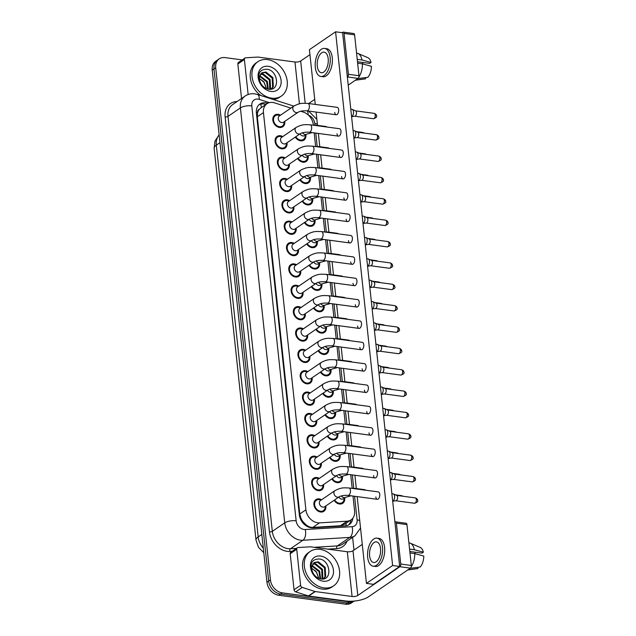 <?xml version="1.0" encoding="UTF-8"?>
<svg xmlns="http://www.w3.org/2000/svg" width="636" height="636" viewBox="0 0 636 636"><rect width="100%" height="100%" fill="white"/><g stroke="black" fill="none" stroke-linecap="round" stroke-linejoin="round"><path stroke-width="0.95" d="M344.688 497.924A7.076 5.47 -124.3 0 1 342.74 503.291A7.076 5.47 -124.3 0 1 339.449 504.006A7.076 5.47 -124.3 0 1 334.083 500.301M342.406 476.563A7.076 5.47 -124.3 0 1 340.451 481.929A7.076 5.47 -124.3 0 1 337.167 482.645A7.076 5.47 -124.3 0 1 331.793 478.94M340.125 455.201A7.076 5.47 -124.3 0 1 338.169 460.567A7.076 5.47 -124.3 0 1 334.878 461.283A7.076 5.47 -124.3 0 1 329.512 457.578M337.835 433.839A7.076 5.47 -124.3 0 1 335.887 439.198A7.076 5.47 -124.3 0 1 332.596 439.913A7.076 5.47 -124.3 0 1 327.23 436.209M335.554 412.47A7.076 5.47 -124.3 0 1 333.606 417.836A7.076 5.47 -124.3 0 1 330.315 418.552A7.076 5.47 -124.3 0 1 324.948 414.847M333.272 391.108A7.076 5.47 -124.3 0 1 331.324 396.474A7.076 5.47 -124.3 0 1 328.033 397.19A7.076 5.47 -124.3 0 1 322.667 393.485M330.99 369.747A7.076 5.47 -124.3 0 1 329.035 375.113A7.076 5.47 -124.3 0 1 325.751 375.828A7.076 5.47 -124.3 0 1 320.385 372.116M328.709 348.385A7.076 5.47 -124.3 0 1 326.753 353.743A7.076 5.47 -124.3 0 1 323.47 354.459A7.076 5.47 -124.3 0 1 318.095 350.754M326.427 327.015A7.076 5.47 -124.3 0 1 324.471 332.382A7.076 5.47 -124.3 0 1 321.18 333.097A7.076 5.47 -124.3 0 1 315.814 329.392M324.137 305.654A7.076 5.47 -124.3 0 1 322.19 311.02A7.076 5.47 -124.3 0 1 318.898 311.735A7.076 5.47 -124.3 0 1 313.532 308.031M321.856 284.292A7.076 5.47 -124.3 0 1 319.908 289.65A7.076 5.47 -124.3 0 1 316.617 290.366A7.076 5.47 -124.3 0 1 311.25 286.661M319.574 262.922A7.076 5.47 -124.3 0 1 317.626 268.289A7.076 5.47 -124.3 0 1 314.335 269.004A7.076 5.47 -124.3 0 1 308.969 265.299M317.292 241.561A7.076 5.47 -124.3 0 1 315.337 246.927A7.076 5.47 -124.3 0 1 312.053 247.643A7.076 5.47 -124.3 0 1 306.679 243.938M315.011 220.199A7.076 5.47 -124.3 0 1 313.055 225.565A7.076 5.47 -124.3 0 1 309.764 226.281A7.076 5.47 -124.3 0 1 304.398 222.576M312.721 198.837A7.076 5.47 -124.3 0 1 310.773 204.196A7.076 5.47 -124.3 0 1 307.482 204.911A7.076 5.47 -124.3 0 1 302.116 201.207M310.44 177.468A7.076 5.47 -124.3 0 1 308.492 182.834A7.076 5.47 -124.3 0 1 305.2 183.55A7.076 5.47 -124.3 0 1 299.834 179.845M308.158 156.106A7.076 5.47 -124.3 0 1 306.21 161.472A7.076 5.47 -124.3 0 1 302.919 162.188A7.076 5.47 -124.3 0 1 297.553 158.483M305.876 134.745A7.076 5.47 -124.3 0 1 303.921 140.111A7.076 5.47 -124.3 0 1 300.637 140.818A7.076 5.47 -124.3 0 1 295.263 137.114M325.839 505.93A7.076 5.47 -124.3 0 1 323.891 511.296A7.076 5.47 -124.3 0 1 320.6 512.012A7.076 5.47 -124.3 0 1 314.399 506.654A7.076 5.47 -124.3 0 1 315.909 499.618A7.076 5.47 -124.3 0 1 319.2 498.902A7.076 5.47 -124.3 0 1 321.617 499.745M323.557 484.568A7.076 5.47 -124.3 0 1 321.601 489.935A7.076 5.47 -124.3 0 1 318.318 490.65A7.076 5.47 -124.3 0 1 312.117 485.284A7.076 5.47 -124.3 0 1 313.627 478.248A7.076 5.47 -124.3 0 1 316.911 477.533A7.076 5.47 -124.3 0 1 319.328 478.383M321.275 463.207A7.076 5.47 -124.3 0 1 319.32 468.565A7.076 5.47 -124.3 0 1 316.028 469.281A7.076 5.47 -124.3 0 1 309.835 463.922A7.076 5.47 -124.3 0 1 311.338 456.887A7.076 5.47 -124.3 0 1 314.629 456.171A7.076 5.47 -124.3 0 1 317.046 457.022M318.986 441.837A7.076 5.47 -124.3 0 1 317.038 447.203A7.076 5.47 -124.3 0 1 313.747 447.919A7.076 5.47 -124.3 0 1 307.546 442.561A7.076 5.47 -124.3 0 1 309.056 435.525A7.076 5.47 -124.3 0 1 312.348 434.809A7.076 5.47 -124.3 0 1 314.764 435.66M316.704 420.476A7.076 5.47 -124.3 0 1 314.756 425.842A7.076 5.47 -124.3 0 1 311.465 426.557A7.076 5.47 -124.3 0 1 305.264 421.199A7.076 5.47 -124.3 0 1 306.775 414.163A7.076 5.47 -124.3 0 1 310.066 413.448A7.076 5.47 -124.3 0 1 312.483 414.29M314.423 399.114A7.076 5.47 -124.3 0 1 312.475 404.48A7.076 5.47 -124.3 0 1 309.183 405.196A7.076 5.47 -124.3 0 1 302.982 399.829A7.076 5.47 -124.3 0 1 304.493 392.794A7.076 5.47 -124.3 0 1 307.784 392.078A7.076 5.47 -124.3 0 1 310.201 392.929M312.141 377.752A7.076 5.47 -124.3 0 1 310.185 383.111A7.076 5.47 -124.3 0 1 306.902 383.826A7.076 5.47 -124.3 0 1 300.701 378.468A7.076 5.47 -124.3 0 1 302.211 371.432A7.076 5.47 -124.3 0 1 305.495 370.716A7.076 5.47 -124.3 0 1 307.919 371.567M309.859 356.383A7.076 5.47 -124.3 0 1 307.904 361.749A7.076 5.47 -124.3 0 1 304.62 362.464A7.076 5.47 -124.3 0 1 298.419 357.106A7.076 5.47 -124.3 0 1 299.93 350.07A7.076 5.47 -124.3 0 1 303.213 349.355A7.076 5.47 -124.3 0 1 305.63 350.197M307.578 335.021A7.076 5.47 -124.3 0 1 305.622 340.387A7.076 5.47 -124.3 0 1 302.331 341.103A7.076 5.47 -124.3 0 1 296.13 335.736A7.076 5.47 -124.3 0 1 297.64 328.701A7.076 5.47 -124.3 0 1 300.931 327.985A7.076 5.47 -124.3 0 1 303.348 328.836M305.288 313.659A7.076 5.47 -124.3 0 1 303.34 319.018A7.076 5.47 -124.3 0 1 300.049 319.733A7.076 5.47 -124.3 0 1 293.848 314.375A7.076 5.47 -124.3 0 1 295.358 307.339A7.076 5.47 -124.3 0 1 298.65 306.624A7.076 5.47 -124.3 0 1 301.067 307.474M303.006 292.29A7.076 5.47 -124.3 0 1 301.059 297.656A7.076 5.47 -124.3 0 1 297.767 298.371A7.076 5.47 -124.3 0 1 291.566 293.013A7.076 5.47 -124.3 0 1 293.077 285.977A7.076 5.47 -124.3 0 1 296.368 285.262A7.076 5.47 -124.3 0 1 298.785 286.113M300.725 270.928A7.076 5.47 -124.3 0 1 298.777 276.294A7.076 5.47 -124.3 0 1 295.486 277.01A7.076 5.47 -124.3 0 1 289.285 271.651A7.076 5.47 -124.3 0 1 290.795 264.616A7.076 5.47 -124.3 0 1 294.086 263.9A7.076 5.47 -124.3 0 1 296.503 264.743M298.443 249.566A7.076 5.47 -124.3 0 1 296.487 254.933A7.076 5.47 -124.3 0 1 293.204 255.648A7.076 5.47 -124.3 0 1 287.003 250.282A7.076 5.47 -124.3 0 1 288.513 243.246A7.076 5.47 -124.3 0 1 291.797 242.531A7.076 5.47 -124.3 0 1 294.214 243.381M296.161 228.205A7.076 5.47 -124.3 0 1 294.206 233.563A7.076 5.47 -124.3 0 1 290.914 234.279A7.076 5.47 -124.3 0 1 284.713 228.92A7.076 5.47 -124.3 0 1 286.224 221.885A7.076 5.47 -124.3 0 1 289.515 221.169A7.076 5.47 -124.3 0 1 291.932 222.02M293.872 206.835A7.076 5.47 -124.3 0 1 291.924 212.201A7.076 5.47 -124.3 0 1 288.633 212.917A7.076 5.47 -124.3 0 1 282.432 207.559A7.076 5.47 -124.3 0 1 283.942 200.523A7.076 5.47 -124.3 0 1 287.234 199.807A7.076 5.47 -124.3 0 1 289.65 200.65M291.59 185.474A7.076 5.47 -124.3 0 1 289.642 190.84A7.076 5.47 -124.3 0 1 286.351 191.555A7.076 5.47 -124.3 0 1 280.15 186.197A7.076 5.47 -124.3 0 1 281.661 179.161A7.076 5.47 -124.3 0 1 284.952 178.446A7.076 5.47 -124.3 0 1 287.369 179.288M289.308 164.112A7.076 5.47 -124.3 0 1 287.361 169.478A7.076 5.47 -124.3 0 1 284.069 170.194A7.076 5.47 -124.3 0 1 277.868 164.827A7.076 5.47 -124.3 0 1 279.379 157.792A7.076 5.47 -124.3 0 1 282.67 157.076A7.076 5.47 -124.3 0 1 285.087 157.927M287.027 142.75A7.076 5.47 -124.3 0 1 285.071 148.109A7.076 5.47 -124.3 0 1 281.788 148.824A7.076 5.47 -124.3 0 1 275.587 143.466A7.076 5.47 -124.3 0 1 277.097 136.43A7.076 5.47 -124.3 0 1 280.381 135.714A7.076 5.47 -124.3 0 1 282.797 136.565M284.745 121.381A7.076 5.47 -124.3 0 1 282.789 126.747A7.076 5.47 -124.3 0 1 279.498 127.462A7.076 5.47 -124.3 0 1 273.305 122.104A7.076 5.47 -124.3 0 1 274.808 115.068A7.076 5.47 -124.3 0 1 278.099 114.353A7.076 5.47 -124.3 0 1 280.516 115.196M290.898 108.104L274.625 102.889A12.482 9.643 55.7 0 0 272.772 102.468A12.482 9.643 55.7 0 0 266.969 103.732A12.482 9.643 55.7 0 0 263.447 112.62L305.9 509.81A12.482 9.643 55.7 0 0 319.503 522.864L347.081 521.194A12.482 9.643 55.7 0 0 351.072 519.858A12.482 9.643 55.7 0 0 354.586 510.97L352.996 496.064M303.491 522.267A12.482 9.643 -124.3 0 1 300.939 518.229L300.963 518.427A4.158 3.212 55.7 0 0 303.491 522.267L305.892 524.628C308.055 526.552 310.376 527.475 312.856 527.403L340.427 525.733L344.648 524.247L351.072 519.858M260.673 104.137A12.482 5.621 -72.2 0 1 261.324 107.587L259.353 109.265A4.158 3.212 55.7 0 0 257.58 112.532A12.482 4.524 173.9 0 0 256.332 112.397M257.58 112.532L257.604 112.731A12.482 9.643 -124.3 0 1 259.353 109.265M257.604 112.731L257.326 116.801L299.779 513.991L300.939 518.229M313.349 125.069L313.302 124.664A12.482 9.643 55.7 0 0 303.364 112.103L300.709 111.252M352.161 488.249L350.714 474.702M349.88 466.888L348.433 453.333M347.598 445.526L346.143 431.971M345.308 424.156L343.861 410.61M343.027 402.795L341.58 389.24M340.745 381.433L339.298 367.878M338.463 360.071L337.016 346.517M336.182 338.702L334.727 325.155M333.892 317.34L332.445 303.785M331.61 295.978L330.163 282.424M329.329 274.617L327.882 261.062M327.047 253.247L325.6 239.7M324.765 231.886L323.319 218.331M322.484 210.524L321.029 196.969M320.194 189.154L318.747 175.608M317.913 167.793L316.466 154.238M315.631 146.431L314.184 132.876M354.006 601.084A12.482 9.643 -124.3 0 1 349.1 601.815L282.233 592.855L280.484 594.048A12.482 9.643 -124.3 0 1 268.694 581.066L213.966 68.95A12.482 9.643 -124.3 0 1 217.48 60.062A12.482 9.643 -124.3 0 0 213.966 68.95L268.694 581.066A12.482 9.643 -124.3 0 0 280.484 594.048L347.359 603.008L280.484 594.048L278.743 595.24A12.482 9.643 -124.3 0 1 266.945 582.258L212.217 70.143A12.482 9.643 -124.3 0 1 215.739 61.247L219.221 58.87A12.482 9.643 -124.3 0 1 225.033 57.606L242.229 59.911M354.157 601.068L353.163 601.743A12.482 9.643 -124.3 0 1 347.359 603.008A12.482 9.643 -124.3 0 0 353.163 601.743L351.422 602.936A12.482 9.643 -124.3 0 1 345.61 604.2L278.743 595.24M267.724 103.278L267.549 103.223A12.482 9.643 55.7 0 0 265.697 102.801A12.482 9.643 55.7 0 0 259.893 104.058A12.482 9.643 55.7 0 0 256.38 112.954L299.317 514.778A12.482 9.643 55.7 0 0 312.928 527.824L345.332 525.869A12.482 9.643 55.7 0 0 349.323 524.533A12.482 9.643 55.7 0 0 352.853 518.157M259.067 104.717A12.482 9.643 -124.3 0 1 263.956 103.994A12.482 9.643 -124.3 0 1 265.808 104.415L265.92 104.447M282.233 592.855A12.482 9.643 -124.3 0 1 270.435 579.873L215.707 67.758A12.482 9.643 -124.3 0 1 219.221 58.87M352.622 537.333L353.982 550.068M351.04 519.882A12.482 9.643 -124.3 0 1 348.409 525.074M278.671 115.211A6.241 4.826 55.7 0 0 278.433 115.164A6.241 4.826 55.7 0 0 278.186 115.124A6.241 4.826 55.7 0 0 275.285 115.752A6.241 4.826 55.7 0 0 273.949 121.961A6.241 4.826 55.7 0 0 279.419 126.691A6.241 4.826 55.7 0 0 282.32 126.063A6.241 4.826 55.7 0 0 284.022 123.336L284.34 121.659M279.307 116.03A3.744 2.894 55.7 0 0 278.504 119.751A3.744 2.894 55.7 0 0 281.788 122.589A3.744 2.894 55.7 0 0 283.529 122.207L298.101 112.262A3.744 2.894 55.7 0 1 296.36 112.636A3.744 2.894 55.7 0 1 292.846 108.963A3.744 2.894 55.7 0 1 293.872 106.077L279.307 116.03M350.786 109.169L352.018 109.328A3.744 1.956 97.6 0 1 352.304 109.416A3.744 1.956 97.6 0 1 353.481 111.705A3.744 1.956 97.6 0 1 351.891 116.515A3.744 1.956 97.6 0 1 351.589 116.674M355.397 110.831A2.703 1.407 97.6 0 1 355.611 110.895A2.703 1.407 97.6 0 1 356.462 112.548A2.703 1.407 97.6 0 1 355.309 116.022A2.703 1.407 97.6 0 1 354.896 116.189L351.597 116.706M295.796 136.756A6.241 4.826 55.7 0 0 300.55 140.047A6.241 4.826 55.7 0 0 303.452 139.419A6.241 4.826 55.7 0 0 305.153 136.7L305.471 135.015M300.009 133.878A3.744 2.894 55.7 0 0 302.919 135.953A3.744 2.894 55.7 0 0 304.66 135.571L306.846 134.085A3.744 2.894 55.7 0 1 305.105 134.458A3.744 2.894 55.7 0 1 302.442 132.765M280.953 136.573A6.241 4.826 55.7 0 0 280.715 136.525A6.241 4.826 55.7 0 0 280.468 136.486A6.241 4.826 55.7 0 0 277.566 137.114A6.241 4.826 55.7 0 0 276.231 143.323A6.241 4.826 55.7 0 0 281.7 148.053A6.241 4.826 55.7 0 0 284.602 147.425A6.241 4.826 55.7 0 0 286.303 144.706L286.621 143.02M281.589 137.392A3.744 2.894 55.7 0 0 280.786 141.113A3.744 2.894 55.7 0 0 284.069 143.951A3.744 2.894 55.7 0 0 285.81 143.577L300.383 133.624A3.744 2.894 55.7 0 1 298.642 134.005A3.744 2.894 55.7 0 1 295.128 130.324A3.744 2.894 55.7 0 1 296.153 127.439L281.589 137.392M353.067 130.531L354.3 130.698A3.744 1.956 97.6 0 1 354.594 130.778A3.744 1.956 97.6 0 1 355.77 133.067A3.744 1.956 97.6 0 1 354.173 137.877A3.744 1.956 97.6 0 1 353.87 138.044M357.686 132.201A2.703 1.407 97.6 0 1 357.893 132.256A2.703 1.407 97.6 0 1 358.744 133.91A2.703 1.407 97.6 0 1 357.591 137.384A2.703 1.407 97.6 0 1 357.186 137.559L353.878 138.076M283.243 157.943A6.241 4.826 55.7 0 0 282.996 157.887A6.241 4.826 55.7 0 0 282.75 157.847A6.241 4.826 55.7 0 0 279.848 158.483A6.241 4.826 55.7 0 0 278.512 164.692A6.241 4.826 55.7 0 0 283.982 169.422A6.241 4.826 55.7 0 0 286.892 168.786A6.241 4.826 55.7 0 0 288.585 166.068L288.911 164.382M283.871 158.754A3.744 2.894 55.7 0 0 283.076 162.482A3.744 2.894 55.7 0 0 286.359 165.32A3.744 2.894 55.7 0 0 288.1 164.939L302.664 154.985A3.744 2.894 55.7 0 1 300.923 155.367A3.744 2.894 55.7 0 1 297.417 151.686A3.744 2.894 55.7 0 1 298.443 148.8L283.871 158.754M355.357 151.893L356.581 152.06A3.744 1.956 97.6 0 1 356.875 152.139A3.744 1.956 97.6 0 1 358.052 154.429A3.744 1.956 97.6 0 1 356.462 159.239A3.744 1.956 97.6 0 1 356.16 159.405M359.968 153.562A2.703 1.407 97.6 0 1 360.175 153.626A2.703 1.407 97.6 0 1 361.025 155.271A2.703 1.407 97.6 0 1 359.873 158.746A2.703 1.407 97.6 0 1 359.467 158.921L356.16 159.437M285.524 179.304A6.241 4.826 55.7 0 0 285.278 179.257A6.241 4.826 55.7 0 0 285.031 179.217A6.241 4.826 55.7 0 0 282.13 179.845A6.241 4.826 55.7 0 0 280.794 186.054A6.241 4.826 55.7 0 0 286.272 190.784A6.241 4.826 55.7 0 0 289.173 190.148A6.241 4.826 55.7 0 0 290.867 187.429L291.193 185.752M286.152 180.115A3.744 2.894 55.7 0 0 285.357 183.844A3.744 2.894 55.7 0 0 288.641 186.682A3.744 2.894 55.7 0 0 290.382 186.3L304.946 176.347A3.744 2.894 55.7 0 1 303.205 176.729A3.744 2.894 55.7 0 1 299.699 173.056A3.744 2.894 55.7 0 1 300.725 170.17L286.152 180.115M358.744 180.608A3.744 1.956 97.6 0 1 358.442 180.767L361.749 180.282A2.703 1.407 97.6 0 0 362.154 180.115A2.703 1.407 97.6 0 0 363.307 176.641A2.703 1.407 97.6 0 0 362.456 174.987L359.157 173.509A3.744 1.956 97.6 0 1 360.334 175.79A3.744 1.956 97.6 0 1 358.744 180.608M357.639 173.262L358.871 173.421A3.744 1.956 97.6 0 1 359.157 173.509M287.806 200.666A6.241 4.826 55.7 0 0 287.567 200.618A6.241 4.826 55.7 0 0 287.313 200.579A6.241 4.826 55.7 0 0 284.411 201.207A6.241 4.826 55.7 0 0 283.084 207.415A6.241 4.826 55.7 0 0 288.553 212.146A6.241 4.826 55.7 0 0 291.455 211.518A6.241 4.826 55.7 0 0 293.148 208.791L293.474 207.113M288.442 201.485A3.744 2.894 55.7 0 0 287.639 205.205A3.744 2.894 55.7 0 0 290.922 208.044A3.744 2.894 55.7 0 0 292.663 207.67L307.228 197.716A3.744 2.894 55.7 0 1 305.487 198.09A3.744 2.894 55.7 0 1 301.981 194.417A3.744 2.894 55.7 0 1 303.006 191.531L288.442 201.485M359.92 194.624L361.153 194.791A3.744 1.956 97.6 0 1 361.439 194.87A3.744 1.956 97.6 0 1 362.615 197.16A3.744 1.956 97.6 0 1 361.025 201.97A3.744 1.956 97.6 0 1 360.723 202.129M364.531 196.293A2.703 1.407 97.6 0 1 364.738 196.349A2.703 1.407 97.6 0 1 365.589 198.003A2.703 1.407 97.6 0 1 364.444 201.477A2.703 1.407 97.6 0 1 364.031 201.652L360.723 202.161M298.085 158.118A6.241 4.826 55.7 0 0 302.831 161.417A6.241 4.826 55.7 0 0 305.741 160.781A6.241 4.826 55.7 0 0 307.434 158.062L307.76 156.384M302.291 155.24A3.744 2.894 55.7 0 0 305.208 157.315A3.744 2.894 55.7 0 0 306.95 156.933L309.128 155.446A3.744 2.894 55.7 0 1 307.387 155.82A3.744 2.894 55.7 0 1 304.724 154.127M300.367 179.479A6.241 4.826 55.7 0 0 305.121 182.778A6.241 4.826 55.7 0 0 308.023 182.15A6.241 4.826 55.7 0 0 309.716 179.424L310.042 177.746M304.58 176.601A3.744 2.894 55.7 0 0 307.49 178.676A3.744 2.894 55.7 0 0 309.231 178.295L311.409 176.808A3.744 2.894 55.7 0 1 309.668 177.19A3.744 2.894 55.7 0 1 307.005 175.488M302.649 200.849A6.241 4.826 55.7 0 0 307.403 204.14A6.241 4.826 55.7 0 0 310.304 203.512A6.241 4.826 55.7 0 0 311.998 200.793L312.324 199.108M306.862 197.971A3.744 2.894 55.7 0 0 309.772 200.038A3.744 2.894 55.7 0 0 311.513 199.664L313.691 198.17A3.744 2.894 55.7 0 1 311.95 198.551A3.744 2.894 55.7 0 1 309.295 196.85M271.683 98.159A20.805 16.075 -124.3 0 1 253.446 82.394A20.805 16.075 -124.3 0 1 257.882 61.7A20.805 16.075 -124.3 0 1 267.557 59.593A20.805 16.075 -124.3 0 1 285.795 75.358A20.805 16.075 -124.3 0 1 281.358 96.06A20.805 16.075 -124.3 0 1 271.683 98.159M260.744 95.503A20.805 16.075 -124.3 0 1 256.141 62.892L257.882 61.7M258.391 77.846L263.773 81.686L266.333 88.285L264.242 82.537L259.432 78.411M271.111 89.175L272.637 87.124L272.168 78.093L265.268 72.496L261.523 73.045M271.262 89.143L273.329 86.655L272.86 77.616L265.959 72.019L261.857 72.79L259.599 76.574C258.621 80.939 260.529 85.033 265.323 88.849C262.62 87.045 260.657 84.588 259.424 81.472C257.429 73.172 260.052 69.101 267.295 69.268C278.218 70.588 280.436 91.425 268.479 89.183L265.649 88.221A9.405 7.266 -124.3 0 1 259.599 76.574M269.72 89.294L269.394 79.985L262.501 74.388L260.386 74.364M270.141 89.286L270.554 88.547L270.085 79.508L263.193 73.911L260.641 73.983M267.74 89.032L266.627 81.877L259.655 76.264M268.281 89.151L267.319 81.4L259.798 75.724M268.273 66.303A13.571 10.486 -124.3 0 1 281.096 80.414A13.571 10.486 -124.3 0 1 270.96 91.449A13.571 10.486 -124.3 0 1 258.144 77.338A13.571 10.486 -124.3 0 1 268.273 66.303M281.358 96.06L279.609 97.244A20.805 16.075 -124.3 0 1 273.083 99.462M324.018 587.91A20.805 16.075 -124.3 0 1 305.781 572.146A20.805 16.075 -124.3 0 1 310.225 551.444A20.805 16.075 -124.3 0 1 319.9 549.345A20.805 16.075 -124.3 0 1 338.137 565.11A20.805 16.075 -124.3 0 1 333.693 585.804A20.805 16.075 -124.3 0 1 324.018 587.91M333.693 585.804L331.952 586.996A20.805 16.075 -124.3 0 1 322.277 589.103A20.805 16.075 -124.3 0 1 304.04 573.33A20.805 16.075 -124.3 0 1 308.476 552.636L310.225 551.444M310.734 567.598L316.116 571.438L318.668 578.029L316.585 572.289L311.767 568.163M323.446 578.919L324.972 576.876L324.503 567.845L317.61 562.24L313.858 562.788M323.597 578.895L325.664 576.399L325.195 567.368L318.302 561.771L314.2 562.534L311.942 566.326C310.964 570.691 312.872 574.777 317.666 578.601C314.963 576.796 312.999 574.332 311.759 571.223C309.772 562.924 312.395 558.853 319.638 559.02C330.553 560.34 332.771 581.169 320.822 578.935L317.992 577.973A9.405 7.266 -124.3 0 1 311.942 566.326M322.062 579.038L321.737 569.729L314.836 564.132L312.729 564.108M322.476 579.03L322.897 578.291L322.428 569.26L315.536 563.663L312.976 563.735M320.075 578.784L318.962 571.621L311.998 566.016M320.624 578.903L319.654 571.152L312.133 565.476M320.616 556.055A13.571 10.486 -124.3 0 1 333.431 570.166A13.571 10.486 -124.3 0 1 323.303 581.201A13.571 10.486 -124.3 0 1 310.479 567.089A13.571 10.486 -124.3 0 1 320.616 556.055M248.135 94.51L244.399 59.506L237.856 63.982A2.083 1.606 -124.3 0 1 238.436 62.495L244.979 58.027A2.083 1.606 55.7 0 0 244.399 59.506M241.537 98.485L237.856 63.982M343.233 32.102L353.791 33.517A2.083 1.081 97.6 0 1 354.61 34.837L344.052 33.422A2.083 1.081 -82.4 0 0 343.233 32.102A2.083 1.081 -82.4 0 0 342.756 32.237L342.112 32.675M358.974 75.716A2.083 1.081 97.6 0 1 358.092 78.387L347.534 76.972A2.083 1.081 -82.4 0 0 348.417 74.301L358.974 75.716L354.61 34.837M348.218 85.129L358.092 78.387M348.417 74.301L344.052 33.422M309.947 54.648L300.669 60.992A4.158 1.51 -6.1 0 1 294.969 62.01L258.16 57.081A2.083 1.606 55.7 0 0 257.858 57.065L245.647 57.804A2.083 1.606 55.7 0 0 244.979 58.027M314.725 99.383L308.667 103.525M294.023 105.974L292.965 105.83M300.59 585.319A2.083 1.606 55.7 0 0 302.243 587.41L314.971 591.488A2.083 1.606 55.7 0 0 315.281 591.56L308.738 596.027A2.083 1.606 -124.3 0 1 308.436 595.956L295.7 591.878A2.083 1.606 -124.3 0 1 294.047 589.787L300.59 585.319L296.734 549.258L290.191 553.725A2.083 1.606 -124.3 0 1 290.779 552.247L297.322 547.779A2.083 1.606 55.7 0 0 296.734 549.258M294.047 589.787L290.191 553.725M308.738 596.027L345.539 600.956A16.647 6.026 173.9 0 0 368.347 596.886L410.435 568.131L399.869 566.716L357.782 595.471A4.158 1.51 -6.1 0 1 352.082 596.489L315.281 591.56M395.576 521.854L406.134 523.269A2.083 1.081 97.6 0 1 406.945 524.581L396.387 523.174A2.083 1.081 -82.4 0 0 395.576 521.854A2.083 1.081 -82.4 0 0 395.091 521.989L394.916 522.108M399.869 566.716A2.083 1.081 -82.4 0 0 400.76 564.045L411.317 565.46L406.945 524.581M411.317 565.46A2.083 1.081 97.6 0 1 410.435 568.131M400.76 564.045L396.387 523.174M362.281 544.4L353.004 550.736A4.158 1.51 -6.1 0 1 347.304 551.754L310.503 546.825A2.083 1.606 55.7 0 0 310.201 546.817L297.982 547.556A2.083 1.606 55.7 0 0 297.322 547.779M365.589 490.197A3.744 1.956 -82.4 0 0 364.77 489.672L355.445 488.424A3.744 1.956 97.6 0 1 356.263 488.941M363.307 468.827A3.744 1.956 -82.4 0 0 362.488 468.311L353.163 467.062A3.744 1.956 97.6 0 1 353.982 467.579M361.025 447.466A3.744 1.956 -82.4 0 0 360.207 446.949L350.873 445.701A3.744 1.956 97.6 0 1 351.7 446.218M358.744 426.104A3.744 1.956 -82.4 0 0 357.917 425.587L348.592 424.331A3.744 1.956 97.6 0 1 349.41 424.856M356.454 404.735A3.744 1.956 -82.4 0 0 355.635 404.218L346.31 402.97A3.744 1.956 97.6 0 1 347.129 403.486M354.173 383.373A3.744 1.956 -82.4 0 0 353.354 382.856L344.028 381.608A3.744 1.956 97.6 0 1 344.847 382.125M375.836 496.947A3.744 1.956 -82.4 0 0 377.307 499.316A3.744 1.956 -82.4 0 0 379.764 494.267A3.744 1.956 -82.4 0 0 378.301 491.898L348.981 487.971A3.744 1.956 97.6 0 1 350.444 490.34A3.744 1.956 97.6 0 1 350.468 490.563A3.744 1.956 97.6 0 1 347.987 495.388C344.14 495.19 341.214 495.659 339.195 496.811A3.744 2.894 55.7 0 1 337.454 497.185A3.744 2.894 55.7 0 1 333.948 493.512A3.744 2.894 55.7 0 1 334.973 490.626L320.401 500.572A3.744 2.894 55.7 0 0 319.606 504.3A3.744 2.894 55.7 0 0 322.889 507.138A3.744 2.894 55.7 0 0 324.63 506.757L339.195 496.811M373.555 475.585A3.744 1.956 -82.4 0 0 375.017 477.954A3.744 1.956 -82.4 0 0 377.482 472.906A3.744 1.956 -82.4 0 0 376.011 470.529L346.7 466.601A3.744 1.956 97.6 0 1 348.162 468.978A3.744 1.956 97.6 0 1 348.178 469.193A3.744 1.956 97.6 0 1 345.706 474.027C341.858 473.828 338.924 474.297 336.913 475.442A3.744 2.894 55.7 0 1 335.172 475.823A3.744 2.894 55.7 0 1 331.658 472.151A3.744 2.894 55.7 0 1 332.684 469.257L318.119 479.21A3.744 2.894 55.7 0 0 317.316 482.939A3.744 2.894 55.7 0 0 320.6 485.777A3.744 2.894 55.7 0 0 322.341 485.395L336.913 475.442M371.273 454.223A3.744 1.956 -82.4 0 0 372.736 456.592A3.744 1.956 -82.4 0 0 375.2 451.536A3.744 1.956 -82.4 0 0 373.73 449.167L344.41 445.24A3.744 1.956 97.6 0 1 345.881 447.609A3.744 1.956 97.6 0 1 345.897 447.831A3.744 1.956 97.6 0 1 343.416 452.665C339.576 452.458 336.643 452.935 334.631 454.08A3.744 2.894 55.7 0 1 332.89 454.462A3.744 2.894 55.7 0 1 329.376 450.781A3.744 2.894 55.7 0 1 330.402 447.895L315.838 457.848A3.744 2.894 55.7 0 0 315.035 461.569A3.744 2.894 55.7 0 0 318.318 464.407A3.744 2.894 55.7 0 0 320.059 464.034L334.631 454.08M368.991 432.854A3.744 1.956 -82.4 0 0 370.454 435.231A3.744 1.956 -82.4 0 0 372.911 430.175A3.744 1.956 -82.4 0 0 371.448 427.805L342.128 423.878A3.744 1.956 97.6 0 1 343.599 426.247A3.744 1.956 97.6 0 1 343.615 426.47A3.744 1.956 97.6 0 1 341.135 431.303C337.295 431.097 334.361 431.566 332.342 432.719A3.744 2.894 55.7 0 1 330.601 433.092A3.744 2.894 55.7 0 1 327.095 429.419A3.744 2.894 55.7 0 1 328.12 426.533L313.556 436.487A3.744 2.894 55.7 0 0 312.753 440.207A3.744 2.894 55.7 0 0 316.036 443.046A3.744 2.894 55.7 0 0 317.777 442.672L332.342 432.719M366.702 411.492A3.744 1.956 -82.4 0 0 368.172 413.861A3.744 1.956 -82.4 0 0 370.629 408.813A3.744 1.956 -82.4 0 0 369.166 406.444L339.847 402.516A3.744 1.956 97.6 0 1 341.309 404.886A3.744 1.956 97.6 0 1 341.333 405.1A3.744 1.956 97.6 0 1 338.853 409.934C335.005 409.735 332.079 410.204 330.06 411.357A3.744 2.894 55.7 0 1 328.319 411.731A3.744 2.894 55.7 0 1 324.813 408.058A3.744 2.894 55.7 0 1 325.839 405.172L311.266 415.117A3.744 2.894 55.7 0 0 310.471 418.846A3.744 2.894 55.7 0 0 313.755 421.684A3.744 2.894 55.7 0 0 315.496 421.302L330.06 411.357M364.42 390.13A3.744 1.956 -82.4 0 0 365.891 392.499A3.744 1.956 -82.4 0 0 368.347 387.451A3.744 1.956 -82.4 0 0 366.885 385.074L337.565 381.147A3.744 1.956 97.6 0 1 339.028 383.516A3.744 1.956 97.6 0 1 339.052 383.739A3.744 1.956 97.6 0 1 336.571 388.572C332.723 388.373 329.798 388.842 327.779 389.987A3.744 2.894 55.7 0 1 326.037 390.369A3.744 2.894 55.7 0 1 322.531 386.688A3.744 2.894 55.7 0 1 323.557 383.802L308.985 393.756A3.744 2.894 55.7 0 0 308.19 397.484A3.744 2.894 55.7 0 0 311.473 400.322A3.744 2.894 55.7 0 0 313.214 399.941L327.779 389.987M351.891 362.011A3.744 1.956 -82.4 0 0 351.072 361.494L341.747 360.246A3.744 1.956 97.6 0 1 342.565 360.763M349.609 340.65A3.744 1.956 -82.4 0 0 348.79 340.125L339.457 338.877A3.744 1.956 97.6 0 1 340.284 339.393M347.328 319.28A3.744 1.956 -82.4 0 0 346.501 318.763L337.175 317.515A3.744 1.956 97.6 0 1 337.994 318.032M345.038 297.918A3.744 1.956 -82.4 0 0 344.219 297.402L334.894 296.153A3.744 1.956 97.6 0 1 335.713 296.67M342.756 276.557A3.744 1.956 -82.4 0 0 341.937 276.04L332.612 274.792A3.744 1.956 97.6 0 1 333.431 275.309M362.138 368.769A3.744 1.956 -82.4 0 0 363.601 371.138A3.744 1.956 -82.4 0 0 366.066 366.082A3.744 1.956 -82.4 0 0 364.595 363.713L335.283 359.785A3.744 1.956 97.6 0 1 336.746 362.154A3.744 1.956 97.6 0 1 336.762 362.377A3.744 1.956 97.6 0 1 334.29 367.211C330.442 367.004 327.508 367.481 325.497 368.626A3.744 2.894 55.7 0 1 323.756 369.007A3.744 2.894 55.7 0 1 320.242 365.326A3.744 2.894 55.7 0 1 321.267 362.44L306.703 372.394A3.744 2.894 55.7 0 0 305.908 376.115A3.744 2.894 55.7 0 0 309.183 378.953A3.744 2.894 55.7 0 0 310.925 378.579L325.497 368.626M359.857 347.399A3.744 1.956 -82.4 0 0 361.32 349.768A3.744 1.956 -82.4 0 0 363.784 344.72A3.744 1.956 -82.4 0 0 362.313 342.351L333.002 338.424A3.744 1.956 97.6 0 1 334.464 340.793A3.744 1.956 97.6 0 1 334.48 341.015A3.744 1.956 97.6 0 1 332 345.841C328.16 345.642 325.227 346.111 323.215 347.264A3.744 2.894 55.7 0 1 321.474 347.638A3.744 2.894 55.7 0 1 317.96 343.965A3.744 2.894 55.7 0 1 318.986 341.079L304.421 351.032A3.744 2.894 55.7 0 0 303.618 354.753A3.744 2.894 55.7 0 0 306.902 357.591A3.744 2.894 55.7 0 0 308.643 357.209L323.215 347.264M357.575 326.037A3.744 1.956 -82.4 0 0 359.038 328.407A3.744 1.956 -82.4 0 0 361.494 323.358A3.744 1.956 -82.4 0 0 360.032 320.981L330.712 317.054A3.744 1.956 97.6 0 1 332.183 319.431A3.744 1.956 97.6 0 1 332.199 319.646A3.744 1.956 97.6 0 1 329.718 324.479C325.878 324.281 322.945 324.75 320.926 325.894A3.744 2.894 55.7 0 1 319.185 326.276A3.744 2.894 55.7 0 1 315.679 322.603A3.744 2.894 55.7 0 1 316.704 319.717L302.14 329.663A3.744 2.894 55.7 0 0 301.337 333.391A3.744 2.894 55.7 0 0 304.62 336.229A3.744 2.894 55.7 0 0 306.361 335.848L320.926 325.894M355.293 304.676A3.744 1.956 -82.4 0 0 356.756 307.045A3.744 1.956 -82.4 0 0 359.213 301.989A3.744 1.956 -82.4 0 0 357.75 299.62L328.43 295.692A3.744 1.956 97.6 0 1 329.893 298.061A3.744 1.956 97.6 0 1 329.917 298.284A3.744 1.956 97.6 0 1 327.437 303.118C323.589 302.911 320.663 303.388 318.644 304.533A3.744 2.894 55.7 0 1 316.903 304.914A3.744 2.894 55.7 0 1 313.397 301.233A3.744 2.894 55.7 0 1 314.423 298.348L299.858 308.301A3.744 2.894 55.7 0 0 299.055 312.03A3.744 2.894 55.7 0 0 302.339 314.868A3.744 2.894 55.7 0 0 304.08 314.486L318.644 304.533M353.004 283.306A3.744 1.956 -82.4 0 0 354.475 285.683A3.744 1.956 -82.4 0 0 356.931 280.627A3.744 1.956 -82.4 0 0 355.468 278.258L326.149 274.331A3.744 1.956 97.6 0 1 327.612 276.7A3.744 1.956 97.6 0 1 327.635 276.922A3.744 1.956 97.6 0 1 325.155 281.756C321.307 281.549 318.382 282.026 316.362 283.171A3.744 2.894 55.7 0 1 314.621 283.545A3.744 2.894 55.7 0 1 311.115 279.872A3.744 2.894 55.7 0 1 312.141 276.986L297.569 286.939A3.744 2.894 55.7 0 0 296.774 290.66A3.744 2.894 55.7 0 0 300.057 293.498A3.744 2.894 55.7 0 0 301.798 293.124L316.362 283.171M340.475 255.195A3.744 1.956 -82.4 0 0 339.656 254.67L330.33 253.422A3.744 1.956 97.6 0 1 331.149 253.939M338.193 233.825A3.744 1.956 -82.4 0 0 337.374 233.309L328.049 232.06A3.744 1.956 97.6 0 1 328.868 232.577M335.911 212.464A3.744 1.956 -82.4 0 0 335.093 211.947L325.759 210.699A3.744 1.956 97.6 0 1 326.586 211.216M350.722 261.945A3.744 1.956 -82.4 0 0 352.185 264.314A3.744 1.956 -82.4 0 0 354.65 259.265A3.744 1.956 -82.4 0 0 353.187 256.896L323.867 252.969A3.744 1.956 97.6 0 1 325.33 255.338A3.744 1.956 97.6 0 1 325.354 255.561A3.744 1.956 97.6 0 1 322.873 260.386C319.026 260.188 316.1 260.657 314.081 261.809A3.744 2.894 55.7 0 1 312.34 262.183A3.744 2.894 55.7 0 1 308.826 258.51A3.744 2.894 55.7 0 1 309.851 255.624L295.287 265.57A3.744 2.894 55.7 0 0 294.492 269.298A3.744 2.894 55.7 0 0 297.767 272.136A3.744 2.894 55.7 0 0 299.516 271.755L314.081 261.809M348.441 240.583A3.744 1.956 -82.4 0 0 349.903 242.952A3.744 1.956 -82.4 0 0 352.368 237.904A3.744 1.956 -82.4 0 0 350.897 235.527L321.585 231.599A3.744 1.956 97.6 0 1 323.048 233.976A3.744 1.956 97.6 0 1 323.064 234.191A3.744 1.956 97.6 0 1 320.592 239.025C316.744 238.826 313.81 239.295 311.799 240.44A3.744 2.894 55.7 0 1 310.058 240.821A3.744 2.894 55.7 0 1 306.544 237.149A3.744 2.894 55.7 0 1 307.57 234.255L293.005 244.208A3.744 2.894 55.7 0 0 292.202 247.937A3.744 2.894 55.7 0 0 295.486 250.775A3.744 2.894 55.7 0 0 297.227 250.393L311.799 240.44M333.63 191.102A3.744 1.956 -82.4 0 0 332.803 190.585L323.478 189.329A3.744 1.956 97.6 0 1 324.296 189.854M331.34 169.733A3.744 1.956 -82.4 0 0 330.521 169.216L321.196 167.968A3.744 1.956 97.6 0 1 322.015 168.484M329.058 148.371A3.744 1.956 -82.4 0 0 328.24 147.854L318.914 146.606A3.744 1.956 97.6 0 1 319.733 147.123M343.877 197.852A3.744 1.956 -82.4 0 0 345.34 200.229A3.744 1.956 -82.4 0 0 347.797 195.173A3.744 1.956 -82.4 0 0 346.334 192.803L317.014 188.876A3.744 1.956 97.6 0 1 318.485 191.245A3.744 1.956 97.6 0 1 318.501 191.468A3.744 1.956 97.6 0 1 316.02 196.301C312.181 196.095 309.247 196.564 307.228 197.716M341.588 176.49A3.744 1.956 -82.4 0 0 343.058 178.859A3.744 1.956 -82.4 0 0 345.515 173.811A3.744 1.956 -82.4 0 0 344.052 171.442L314.733 167.514A3.744 1.956 97.6 0 1 316.195 169.884A3.744 1.956 97.6 0 1 316.219 170.098A3.744 1.956 97.6 0 1 313.739 174.932C309.891 174.733 306.965 175.202 304.946 176.347M339.306 155.128A3.744 1.956 -82.4 0 0 340.777 157.497A3.744 1.956 -82.4 0 0 343.233 152.449A3.744 1.956 -82.4 0 0 341.771 150.072L312.451 146.145A3.744 1.956 97.6 0 1 313.914 148.514A3.744 1.956 97.6 0 1 313.938 148.737A3.744 1.956 97.6 0 1 311.457 153.57C307.609 153.363 304.684 153.84 302.664 154.985M337.024 133.767A3.744 1.956 -82.4 0 0 338.487 136.136A3.744 1.956 -82.4 0 0 340.952 131.08A3.744 1.956 -82.4 0 0 339.481 128.711L310.169 124.783A3.744 1.956 97.6 0 1 311.632 127.152A3.744 1.956 97.6 0 1 311.648 127.375A3.744 1.956 97.6 0 1 309.175 132.209C305.328 132.002 302.394 132.479 300.383 133.624M346.159 219.221A3.744 1.956 -82.4 0 0 347.622 221.59A3.744 1.956 -82.4 0 0 350.086 216.534A3.744 1.956 -82.4 0 0 348.615 214.165L319.296 210.238A3.744 1.956 97.6 0 1 320.767 212.607A3.744 1.956 97.6 0 1 320.783 212.829A3.744 1.956 97.6 0 1 318.302 217.663C314.462 217.456 311.529 217.933 309.517 219.078A3.744 2.894 55.7 0 1 307.768 219.46A3.744 2.894 55.7 0 1 304.262 215.779A3.744 2.894 55.7 0 1 305.288 212.893L290.724 222.846A3.744 2.894 55.7 0 0 289.921 226.567A3.744 2.894 55.7 0 0 293.204 229.405A3.744 2.894 55.7 0 0 294.945 229.032L309.517 219.078M326.777 127.009A3.744 1.956 -82.4 0 0 325.958 126.492L316.633 125.244A3.744 1.956 97.6 0 1 317.451 125.761M334.743 112.397A3.744 1.956 -82.4 0 0 336.205 114.766A3.744 1.956 -82.4 0 0 338.67 109.718A3.744 1.956 -82.4 0 0 337.199 107.349L307.88 103.422A3.744 1.956 97.6 0 1 309.35 105.791A3.744 1.956 97.6 0 1 309.366 106.013A3.744 1.956 97.6 0 1 306.886 110.839C303.046 110.64 300.113 111.109 298.101 112.262M357.178 496.621L366.447 583.387L392.619 565.507L335.577 31.8L309.414 49.68L315.265 104.407M316.084 112.071L317.499 125.356M318.366 133.441L319.781 146.725M320.647 154.802L322.07 168.087M322.929 176.164L324.352 189.449M325.211 197.526L326.634 210.81M327.492 218.895L328.915 232.18M329.782 240.257L331.197 253.541M332.064 261.619L333.479 274.903M334.345 282.988L335.768 296.265M336.627 304.35L338.05 317.634M338.909 325.712L340.332 338.996M341.198 347.073L342.613 360.358M343.48 368.443L344.895 381.727M345.761 389.804L347.184 403.089M348.043 411.166L349.466 424.45M350.325 432.528L351.748 445.812M352.614 453.897L354.029 467.182M354.896 475.259L356.311 488.543M366.447 583.387L373.491 584.333L399.654 566.453L342.621 32.746L335.577 31.8M392.619 565.507L399.654 566.453M328.184 58.711A10.399 5.422 -82.4 0 0 324.114 52.128A10.399 5.422 -82.4 0 0 317.285 66.16A10.399 5.422 -82.4 0 0 321.355 72.743A10.399 5.422 -82.4 0 0 328.184 58.711M357.488 61.74L369.691 63.377L371.034 62.463L362.019 59.991L357.225 59.347M363.061 62.487A8.324 4.341 -82.4 0 0 362.385 63.839M320.854 76.455L322.969 76.741A14.143 7.37 -82.4 0 0 332.262 57.653A14.143 7.37 -82.4 0 0 326.721 48.702L324.614 48.416A14.143 7.37 -82.4 0 0 315.321 67.503A14.143 7.37 -82.4 0 0 320.854 76.455A14.143 7.37 -82.4 0 0 330.148 57.375A14.143 7.37 -82.4 0 0 324.614 48.416M358.887 77.004A13.73 7.155 -82.4 0 0 362.433 63.846L371.44 66.319A10.82 5.637 -82.4 0 1 367.815 77.282L357.551 78.61M357.639 63.203L362.433 63.846M355.389 80.231L365.048 78.912A10.82 5.637 -82.4 0 0 365.636 78.777L365.509 77.584M355.365 80.096L365.636 78.777M362.019 59.991A13.73 7.155 -82.4 0 0 357.933 53.44A13.73 7.155 -82.4 0 0 356.939 53.162L356.565 53.114M371.034 62.463A10.82 5.637 -82.4 0 0 367.894 57.685L357.933 53.44M380.527 548.463A10.399 5.422 -82.4 0 0 376.456 541.872A10.399 5.422 -82.4 0 0 369.619 555.912A10.399 5.422 -82.4 0 0 373.69 562.494A10.399 5.422 -82.4 0 0 380.527 548.463M409.823 551.492L422.026 553.121L423.369 552.207L414.362 549.735L409.568 549.091M415.403 552.239A8.324 4.341 -82.4 0 0 414.72 553.582M373.197 566.207L375.304 566.493A14.143 7.37 -82.4 0 0 384.597 547.405A14.143 7.37 -82.4 0 0 379.064 538.446L376.949 538.159A14.143 7.37 -82.4 0 0 367.656 557.247A14.143 7.37 -82.4 0 0 373.197 566.207A14.143 7.37 -82.4 0 0 382.49 547.119A14.143 7.37 -82.4 0 0 376.949 538.159M411.222 566.755A13.73 7.155 -82.4 0 0 414.775 553.59L423.783 556.063A10.82 5.637 -82.4 0 1 420.15 567.034L409.886 568.353M409.982 552.946L414.775 553.59M407.724 569.983L417.383 568.656A10.82 5.637 -82.4 0 0 417.971 568.52L417.844 567.328M407.708 569.848L417.971 568.52M414.362 549.735A13.73 7.155 -82.4 0 0 410.268 543.192A13.73 7.155 -82.4 0 0 409.274 542.913L408.9 542.866M423.369 552.207A10.82 5.637 -82.4 0 0 420.229 547.429L410.268 543.192M290.088 222.028A6.241 4.826 55.7 0 0 289.849 221.98A6.241 4.826 55.7 0 0 289.603 221.94A6.241 4.826 55.7 0 0 286.693 222.568A6.241 4.826 55.7 0 0 285.365 228.777A6.241 4.826 55.7 0 0 290.835 233.507A6.241 4.826 55.7 0 0 293.737 232.879A6.241 4.826 55.7 0 0 295.438 230.16L295.756 228.475M363.307 223.331A3.744 1.956 97.6 0 1 363.005 223.498L366.312 223.013A2.703 1.407 97.6 0 0 366.726 222.839A2.703 1.407 97.6 0 0 367.87 219.364A2.703 1.407 97.6 0 0 367.028 217.711L363.72 216.232A3.744 1.956 97.6 0 1 364.897 218.522A3.744 1.956 97.6 0 1 363.307 223.331M362.202 215.986L363.434 216.153A3.744 1.956 97.6 0 1 363.72 216.232M292.369 243.397A6.241 4.826 55.7 0 0 292.131 243.342A6.241 4.826 55.7 0 0 291.884 243.302A6.241 4.826 55.7 0 0 288.983 243.938A6.241 4.826 55.7 0 0 287.647 250.147A6.241 4.826 55.7 0 0 293.117 254.877A6.241 4.826 55.7 0 0 296.018 254.241A6.241 4.826 55.7 0 0 297.72 251.522L298.038 249.837M364.484 237.347L365.716 237.514A3.744 1.956 97.6 0 1 366.01 237.602A3.744 1.956 97.6 0 1 367.187 239.883A3.744 1.956 97.6 0 1 365.589 244.701A3.744 1.956 97.6 0 1 365.287 244.86M369.103 239.017A2.703 1.407 97.6 0 1 369.309 239.08A2.703 1.407 97.6 0 1 370.16 240.726A2.703 1.407 97.6 0 1 369.007 244.208A2.703 1.407 97.6 0 1 368.602 244.375L365.295 244.892M294.659 264.759A6.241 4.826 55.7 0 0 294.412 264.711A6.241 4.826 55.7 0 0 294.166 264.671A6.241 4.826 55.7 0 0 291.264 265.299A6.241 4.826 55.7 0 0 289.929 271.508A6.241 4.826 55.7 0 0 295.398 276.239A6.241 4.826 55.7 0 0 298.308 275.611A6.241 4.826 55.7 0 0 300.001 272.884L300.327 271.206M366.773 258.717L367.998 258.876A3.744 1.956 97.6 0 1 368.292 258.963A3.744 1.956 97.6 0 1 369.468 261.253A3.744 1.956 97.6 0 1 367.87 266.063A3.744 1.956 97.6 0 1 367.568 266.222M371.384 260.378A2.703 1.407 97.6 0 1 371.591 260.442A2.703 1.407 97.6 0 1 372.442 262.096A2.703 1.407 97.6 0 1 371.289 265.57A2.703 1.407 97.6 0 1 370.883 265.737L367.576 266.253M304.93 222.21A6.241 4.826 55.7 0 0 309.684 225.51A6.241 4.826 55.7 0 0 312.586 224.874A6.241 4.826 55.7 0 0 314.287 222.155L314.605 220.469M309.144 219.333A3.744 2.894 55.7 0 0 312.053 221.407A3.744 2.894 55.7 0 0 313.794 221.026L315.973 219.539A3.744 2.894 55.7 0 1 314.232 219.913A3.744 2.894 55.7 0 1 311.576 218.22M307.212 243.572A6.241 4.826 55.7 0 0 311.966 246.871A6.241 4.826 55.7 0 0 314.868 246.235A6.241 4.826 55.7 0 0 316.569 243.516L316.887 241.839M311.425 240.694A3.744 2.894 55.7 0 0 314.335 242.769A3.744 2.894 55.7 0 0 316.076 242.388L318.262 240.901A3.744 2.894 55.7 0 1 316.521 241.282A3.744 2.894 55.7 0 1 313.858 239.581M309.494 264.934A6.241 4.826 55.7 0 0 314.248 268.233A6.241 4.826 55.7 0 0 317.157 267.605A6.241 4.826 55.7 0 0 318.851 264.886L319.177 263.201M313.707 262.056A3.744 2.894 55.7 0 0 316.617 264.131A3.744 2.894 55.7 0 0 318.366 263.757L320.544 262.263A3.744 2.894 55.7 0 1 318.803 262.644A3.744 2.894 55.7 0 1 316.14 260.943M296.94 286.12A6.241 4.826 55.7 0 0 296.694 286.073A6.241 4.826 55.7 0 0 296.448 286.033A6.241 4.826 55.7 0 0 293.546 286.661A6.241 4.826 55.7 0 0 292.21 292.87A6.241 4.826 55.7 0 0 297.688 297.6A6.241 4.826 55.7 0 0 300.59 296.972A6.241 4.826 55.7 0 0 302.283 294.253L302.609 292.568M369.055 280.079L370.287 280.245A3.744 1.956 97.6 0 1 370.573 280.325A3.744 1.956 97.6 0 1 371.75 282.615A3.744 1.956 97.6 0 1 370.16 287.424A3.744 1.956 97.6 0 1 369.858 287.591M373.666 281.748A2.703 1.407 97.6 0 1 373.873 281.804A2.703 1.407 97.6 0 1 374.723 283.457A2.703 1.407 97.6 0 1 373.57 286.931A2.703 1.407 97.6 0 1 373.165 287.106L369.858 287.623M299.222 307.49A6.241 4.826 55.7 0 0 298.984 307.434A6.241 4.826 55.7 0 0 298.729 307.395A6.241 4.826 55.7 0 0 295.827 308.031A6.241 4.826 55.7 0 0 294.5 314.24A6.241 4.826 55.7 0 0 299.969 318.962A6.241 4.826 55.7 0 0 302.871 318.334A6.241 4.826 55.7 0 0 304.565 315.615L304.89 313.93M371.337 301.44L372.569 301.607A3.744 1.956 97.6 0 1 372.855 301.687A3.744 1.956 97.6 0 1 374.032 303.976A3.744 1.956 97.6 0 1 372.442 308.786A3.744 1.956 97.6 0 1 372.14 308.953M375.948 303.11A2.703 1.407 97.6 0 1 376.154 303.165A2.703 1.407 97.6 0 1 377.005 304.819A2.703 1.407 97.6 0 1 375.86 308.293A2.703 1.407 97.6 0 1 375.447 308.468L372.14 308.985M301.504 328.852A6.241 4.826 55.7 0 0 301.265 328.796A6.241 4.826 55.7 0 0 301.011 328.756A6.241 4.826 55.7 0 0 298.109 329.392A6.241 4.826 55.7 0 0 296.781 335.601A6.241 4.826 55.7 0 0 302.251 340.332A6.241 4.826 55.7 0 0 305.153 339.696A6.241 4.826 55.7 0 0 306.846 336.977L307.172 335.291M373.618 322.802L374.85 322.969A3.744 1.956 97.6 0 1 375.137 323.056A3.744 1.956 97.6 0 1 376.313 325.338A3.744 1.956 97.6 0 1 374.723 330.156A3.744 1.956 97.6 0 1 374.421 330.315M378.229 324.471A2.703 1.407 97.6 0 1 378.444 324.535A2.703 1.407 97.6 0 1 379.287 326.189A2.703 1.407 97.6 0 1 378.142 329.663A2.703 1.407 97.6 0 1 377.728 329.83L374.421 330.346M303.785 350.213A6.241 4.826 55.7 0 0 303.547 350.166A6.241 4.826 55.7 0 0 303.3 350.126A6.241 4.826 55.7 0 0 300.399 350.754A6.241 4.826 55.7 0 0 299.063 356.963A6.241 4.826 55.7 0 0 304.533 361.693A6.241 4.826 55.7 0 0 307.434 361.065A6.241 4.826 55.7 0 0 309.136 358.338L309.454 356.661M375.9 344.171L377.132 344.33A3.744 1.956 97.6 0 1 377.426 344.418A3.744 1.956 97.6 0 1 378.595 346.707A3.744 1.956 97.6 0 1 377.005 351.517A3.744 1.956 97.6 0 1 376.703 351.676M380.511 345.833A2.703 1.407 97.6 0 1 380.726 345.897A2.703 1.407 97.6 0 1 381.576 347.55A2.703 1.407 97.6 0 1 380.423 351.024A2.703 1.407 97.6 0 1 380.01 351.191L376.711 351.708M306.075 371.575A6.241 4.826 55.7 0 0 305.829 371.527A6.241 4.826 55.7 0 0 305.582 371.488A6.241 4.826 55.7 0 0 302.68 372.116A6.241 4.826 55.7 0 0 301.345 378.325A6.241 4.826 55.7 0 0 306.814 383.055A6.241 4.826 55.7 0 0 309.716 382.427A6.241 4.826 55.7 0 0 311.417 379.708L311.735 378.023M378.182 365.533L379.414 365.7A3.744 1.956 97.6 0 1 379.708 365.78A3.744 1.956 97.6 0 1 380.885 368.069A3.744 1.956 97.6 0 1 379.287 372.879A3.744 1.956 97.6 0 1 378.984 373.046M382.8 367.203A2.703 1.407 97.6 0 1 383.007 367.258A2.703 1.407 97.6 0 1 383.858 368.912A2.703 1.407 97.6 0 1 382.705 372.386A2.703 1.407 97.6 0 1 382.3 372.561L378.992 373.078M311.783 286.303A6.241 4.826 55.7 0 0 316.537 289.595A6.241 4.826 55.7 0 0 319.439 288.967A6.241 4.826 55.7 0 0 321.132 286.248L321.458 284.562M315.997 283.425A3.744 2.894 55.7 0 0 318.906 285.492A3.744 2.894 55.7 0 0 320.647 285.119L322.826 283.624A3.744 2.894 55.7 0 1 321.085 284.006A3.744 2.894 55.7 0 1 318.421 282.312M314.065 307.665A6.241 4.826 55.7 0 0 318.819 310.964A6.241 4.826 55.7 0 0 321.721 310.328A6.241 4.826 55.7 0 0 323.414 307.609L323.74 305.924M318.278 304.787A3.744 2.894 55.7 0 0 321.188 306.862A3.744 2.894 55.7 0 0 322.929 306.48L325.107 304.994A3.744 2.894 55.7 0 1 323.366 305.367A3.744 2.894 55.7 0 1 320.711 303.674M316.346 329.027A6.241 4.826 55.7 0 0 321.101 332.326A6.241 4.826 55.7 0 0 324.002 331.698A6.241 4.826 55.7 0 0 325.696 328.971L326.022 327.294M320.56 326.149A3.744 2.894 55.7 0 0 323.47 328.224A3.744 2.894 55.7 0 0 325.211 327.842L327.389 326.355A3.744 2.894 55.7 0 1 325.648 326.737A3.744 2.894 55.7 0 1 322.993 325.036M318.628 350.388A6.241 4.826 55.7 0 0 323.382 353.688A6.241 4.826 55.7 0 0 326.284 353.06A6.241 4.826 55.7 0 0 327.985 350.341L328.303 348.655M322.842 347.518A3.744 2.894 55.7 0 0 325.751 349.585A3.744 2.894 55.7 0 0 327.492 349.212L329.679 347.717A3.744 2.894 55.7 0 1 327.938 348.099A3.744 2.894 55.7 0 1 325.274 346.397M320.91 371.758A6.241 4.826 55.7 0 0 325.664 375.049A6.241 4.826 55.7 0 0 328.566 374.421A6.241 4.826 55.7 0 0 330.267 371.702L330.585 370.017M325.123 368.88A3.744 2.894 55.7 0 0 328.033 370.955A3.744 2.894 55.7 0 0 329.774 370.573L331.96 369.087A3.744 2.894 55.7 0 1 330.219 369.46A3.744 2.894 55.7 0 1 327.556 367.767M308.357 392.945A6.241 4.826 55.7 0 0 308.11 392.889A6.241 4.826 55.7 0 0 307.864 392.849A6.241 4.826 55.7 0 0 304.962 393.485A6.241 4.826 55.7 0 0 303.626 399.694A6.241 4.826 55.7 0 0 309.104 404.424A6.241 4.826 55.7 0 0 312.006 403.788A6.241 4.826 55.7 0 0 313.699 401.07L314.025 399.384M380.471 386.895L381.695 387.062A3.744 1.956 97.6 0 1 381.99 387.141A3.744 1.956 97.6 0 1 383.166 389.431A3.744 1.956 97.6 0 1 381.576 394.24A3.744 1.956 97.6 0 1 381.274 394.407M385.082 388.564A2.703 1.407 97.6 0 1 385.289 388.628A2.703 1.407 97.6 0 1 386.139 390.273A2.703 1.407 97.6 0 1 384.987 393.748A2.703 1.407 97.6 0 1 384.581 393.923L381.274 394.439M310.638 414.306A6.241 4.826 55.7 0 0 310.4 414.259A6.241 4.826 55.7 0 0 310.145 414.219A6.241 4.826 55.7 0 0 307.244 414.847A6.241 4.826 55.7 0 0 305.916 421.056A6.241 4.826 55.7 0 0 311.386 425.786A6.241 4.826 55.7 0 0 314.287 425.15A6.241 4.826 55.7 0 0 315.981 422.431L316.307 420.754M383.858 415.61A3.744 1.956 97.6 0 1 383.556 415.769L386.863 415.284A2.703 1.407 97.6 0 0 387.276 415.117A2.703 1.407 97.6 0 0 388.421 411.643A2.703 1.407 97.6 0 0 387.57 409.989L384.271 408.511A3.744 1.956 97.6 0 1 385.448 410.792A3.744 1.956 97.6 0 1 383.858 415.61M382.753 408.264L383.985 408.423A3.744 1.956 97.6 0 1 384.271 408.511M312.92 435.668A6.241 4.826 55.7 0 0 312.681 435.62A6.241 4.826 55.7 0 0 312.427 435.581A6.241 4.826 55.7 0 0 309.525 436.209A6.241 4.826 55.7 0 0 308.198 442.418A6.241 4.826 55.7 0 0 313.667 447.148A6.241 4.826 55.7 0 0 316.569 446.52A6.241 4.826 55.7 0 0 318.262 443.793L318.588 442.115M385.034 429.626L386.267 429.793A3.744 1.956 97.6 0 1 386.553 429.872A3.744 1.956 97.6 0 1 387.729 432.162A3.744 1.956 97.6 0 1 386.139 436.972A3.744 1.956 97.6 0 1 385.837 437.139M389.645 431.295A2.703 1.407 97.6 0 1 389.852 431.351A2.703 1.407 97.6 0 1 390.703 433.005A2.703 1.407 97.6 0 1 389.558 436.479A2.703 1.407 97.6 0 1 389.145 436.654L385.837 437.171M315.202 457.03A6.241 4.826 55.7 0 0 314.963 456.982A6.241 4.826 55.7 0 0 314.717 456.942A6.241 4.826 55.7 0 0 311.815 457.57A6.241 4.826 55.7 0 0 310.479 463.779A6.241 4.826 55.7 0 0 315.949 468.509A6.241 4.826 55.7 0 0 318.851 467.881A6.241 4.826 55.7 0 0 320.552 465.162L320.87 463.477M388.421 458.333A3.744 1.956 97.6 0 1 388.119 458.5L391.426 458.015A2.703 1.407 97.6 0 0 391.84 457.841A2.703 1.407 97.6 0 0 392.992 454.366A2.703 1.407 97.6 0 0 392.142 452.713L388.835 451.234A3.744 1.956 97.6 0 1 390.011 453.524A3.744 1.956 97.6 0 1 388.421 458.333M387.316 450.988L388.548 451.155A3.744 1.956 97.6 0 1 388.835 451.234M317.483 478.399A6.241 4.826 55.7 0 0 317.245 478.344A6.241 4.826 55.7 0 0 316.998 478.304A6.241 4.826 55.7 0 0 314.097 478.94A6.241 4.826 55.7 0 0 312.761 485.149A6.241 4.826 55.7 0 0 318.231 489.879A6.241 4.826 55.7 0 0 321.132 489.243A6.241 4.826 55.7 0 0 322.834 486.524L323.152 484.839M389.598 472.349L390.83 472.516A3.744 1.956 97.6 0 1 391.124 472.604A3.744 1.956 97.6 0 1 392.301 474.885A3.744 1.956 97.6 0 1 390.703 479.703A3.744 1.956 97.6 0 1 390.401 479.862M394.217 474.019A2.703 1.407 97.6 0 1 394.423 474.082A2.703 1.407 97.6 0 1 395.274 475.728A2.703 1.407 97.6 0 1 394.121 479.21A2.703 1.407 97.6 0 1 393.716 479.377L390.409 479.894M319.773 499.761A6.241 4.826 55.7 0 0 319.526 499.713A6.241 4.826 55.7 0 0 319.28 499.673A6.241 4.826 55.7 0 0 316.378 500.301A6.241 4.826 55.7 0 0 315.043 506.51A6.241 4.826 55.7 0 0 320.512 511.241A6.241 4.826 55.7 0 0 323.422 510.613A6.241 4.826 55.7 0 0 325.115 507.886L325.441 506.208M391.887 493.719L393.112 493.878A3.744 1.956 97.6 0 1 393.406 493.965A3.744 1.956 97.6 0 1 394.582 496.255A3.744 1.956 97.6 0 1 392.992 501.065A3.744 1.956 97.6 0 1 392.69 501.224M396.498 495.38A2.703 1.407 97.6 0 1 396.705 495.444A2.703 1.407 97.6 0 1 397.556 497.098A2.703 1.407 97.6 0 1 396.403 500.572A2.703 1.407 97.6 0 1 395.997 500.739L392.69 501.255M323.199 393.12A6.241 4.826 55.7 0 0 327.953 396.419A6.241 4.826 55.7 0 0 330.855 395.783A6.241 4.826 55.7 0 0 332.549 393.064L332.874 391.386M327.405 390.242A3.744 2.894 55.7 0 0 330.322 392.317A3.744 2.894 55.7 0 0 332.064 391.935L334.242 390.448A3.744 2.894 55.7 0 1 332.501 390.822A3.744 2.894 55.7 0 1 329.838 389.129M325.481 414.481A6.241 4.826 55.7 0 0 330.235 417.78A6.241 4.826 55.7 0 0 333.137 417.152A6.241 4.826 55.7 0 0 334.83 414.426L335.156 412.748M329.694 411.603A3.744 2.894 55.7 0 0 332.604 413.678A3.744 2.894 55.7 0 0 334.345 413.305L336.524 411.81A3.744 2.894 55.7 0 1 334.782 412.192A3.744 2.894 55.7 0 1 332.119 410.49M327.763 435.851A6.241 4.826 55.7 0 0 332.517 439.142A6.241 4.826 55.7 0 0 335.418 438.514A6.241 4.826 55.7 0 0 337.112 435.795L337.438 434.11M331.976 432.973A3.744 2.894 55.7 0 0 334.886 435.04A3.744 2.894 55.7 0 0 336.627 434.666L338.805 433.172A3.744 2.894 55.7 0 1 337.064 433.553A3.744 2.894 55.7 0 1 334.409 431.852M330.044 457.212A6.241 4.826 55.7 0 0 334.798 460.512A6.241 4.826 55.7 0 0 337.7 459.876A6.241 4.826 55.7 0 0 339.401 457.157L339.719 455.471M334.258 454.335A3.744 2.894 55.7 0 0 337.167 456.41A3.744 2.894 55.7 0 0 338.909 456.028L341.095 454.541A3.744 2.894 55.7 0 1 339.346 454.915A3.744 2.894 55.7 0 1 336.69 453.222M332.326 478.574A6.241 4.826 55.7 0 0 337.08 481.873A6.241 4.826 55.7 0 0 339.982 481.237A6.241 4.826 55.7 0 0 341.683 478.518L342.001 476.841M336.539 475.696A3.744 2.894 55.7 0 0 339.449 477.771A3.744 2.894 55.7 0 0 341.19 477.39L343.376 475.903A3.744 2.894 55.7 0 1 341.635 476.285A3.744 2.894 55.7 0 1 338.972 474.583M334.615 499.936A6.241 4.826 55.7 0 0 339.362 503.235A6.241 4.826 55.7 0 0 342.271 502.607A6.241 4.826 55.7 0 0 343.965 499.888L344.291 498.203M338.821 497.058A3.744 2.894 55.7 0 0 341.739 499.133A3.744 2.894 55.7 0 0 343.48 498.759L345.658 497.265A3.744 2.894 55.7 0 1 343.917 497.646A3.744 2.894 55.7 0 1 341.254 495.945M306.043 525.757A12.482 7.195 -93.5 0 0 305.892 524.628M346.159 525.781A12.482 7.195 -93.5 0 0 346.024 523.309M300.963 518.427A12.482 4.524 173.9 0 0 300.184 518.34M257.326 116.801L263.447 112.62M340.427 525.733L347.081 521.194M312.856 527.403L319.503 522.864M299.779 513.991L305.9 509.81M263.789 552.7L258.486 547.302L256.014 540.131A14.564 5.279 -6.1 0 1 258.168 536.935A16.647 12.863 55.7 0 0 263.312 548.224M219.142 134.911A16.647 12.863 55.7 0 0 216.304 145.135A14.564 5.279 173.9 0 0 214.141 148.331L215.016 141.001L219.126 134.768M219.969 142.631L216.304 145.135L258.168 536.935L261.833 534.431M266.945 582.258L270.435 579.873M212.217 70.143L215.707 67.758M345.61 604.2L349.1 601.815M269.394 102.642L259.257 99.391A8.324 6.432 55.7 0 0 258.017 99.105A8.324 6.432 55.7 0 0 251.808 105.878L296.145 520.812A8.324 6.432 55.7 0 0 304.008 529.47A8.324 6.432 55.7 0 0 305.224 529.518L352.098 526.68A8.324 6.432 55.7 0 0 357.106 519.866L354.586 496.279M352.098 526.68A8.324 4.794 -93.5 0 1 349.768 537.42L337.342 545.911A16.647 12.863 55.7 0 0 342.661 544.138L355.095 535.647A16.647 12.863 -124.3 0 1 349.768 537.42L302.895 540.258A16.647 12.863 -124.3 0 1 300.478 540.163A16.647 12.863 -124.3 0 1 284.745 522.848L240.4 107.913A16.647 12.863 -124.3 0 1 245.091 96.06L232.665 104.55A16.647 12.863 55.7 0 0 227.974 116.404L272.319 531.338A16.647 12.863 55.7 0 0 288.044 548.653A16.647 12.863 55.7 0 0 290.461 548.749L296.432 548.383M292.17 551.293L289.881 551.428A18.722 14.469 -124.3 0 1 269.465 531.847L225.12 116.913A2.083 0.755 173.9 0 0 227.974 116.404L240.4 107.913A8.324 3.013 -6.1 0 1 251.808 105.878M289.881 551.428A2.083 1.2 86.5 0 1 290.461 548.749L302.895 540.258A8.324 4.794 -93.5 0 0 305.224 529.518M225.12 116.913A18.722 14.469 -124.3 0 1 237.045 101.553M347.041 541.141A18.722 14.469 -124.3 0 1 336.762 548.598L327.771 549.138M296.145 520.812A8.324 3.013 -6.1 0 0 284.745 522.848L272.319 531.338A2.083 0.755 173.9 0 1 269.465 531.847M314.144 547.318L337.342 545.911A2.083 1.2 86.5 0 0 336.762 548.598M353.727 488.273L352.296 474.909M351.446 466.911L350.015 453.548M349.164 445.542L347.733 432.186M346.882 424.18L345.451 410.816M344.593 402.819L343.17 389.455M342.311 381.457L340.888 368.093M340.029 360.087L338.598 346.731M337.748 338.726L336.317 325.362M335.466 317.364L334.035 304M333.177 296.002L331.754 282.638M330.895 274.633L329.472 261.277M328.613 253.271L327.182 239.907M326.332 231.909L324.901 218.546M324.05 210.54L322.619 197.184M321.76 189.178L320.337 175.814M319.479 167.817L318.056 154.453M317.197 146.455L315.766 133.091M314.915 125.085L314.74 123.424A8.324 6.432 55.7 0 0 308.452 115.164M357.106 519.866A8.324 3.013 -6.1 0 1 359.738 520.574M314.74 123.424A8.324 3.013 -6.1 0 1 317.372 124.131M308.118 114.862A8.324 3.744 -72.2 0 0 307.307 110.895M259.257 99.391A8.324 3.744 -72.2 0 0 257.437 94.446L293.824 106.109M265.808 104.415L267.549 103.223M373.443 118.709C376.25 117.795 377.267 116.801 376.488 115.744C376.544 114.758 375.765 113.963 374.159 113.351A2.703 1.407 97.6 0 1 375.216 115.06A2.703 1.407 97.6 0 1 373.443 118.709L354.793 116.213M376.488 115.744A2.703 0.978 173.9 0 0 375.216 115.06M364.269 133.083L362.918 132.495A2.703 1.407 97.6 0 1 363.593 132.988M375.725 140.071C378.531 139.157 379.549 138.171 378.77 137.106C378.825 136.128 378.046 135.325 376.44 134.713A2.703 1.407 97.6 0 1 377.498 136.422A2.703 1.407 97.6 0 1 375.725 140.071L357.074 137.575M378.77 137.106A2.703 0.978 173.9 0 0 377.498 136.422M378.007 161.433C380.813 160.518 381.831 159.533 381.059 158.467C381.107 157.489 380.336 156.695 378.722 156.074A2.703 1.407 97.6 0 1 379.787 157.784A2.703 1.407 97.6 0 1 378.007 161.433L359.356 158.936M381.059 158.467A2.703 0.978 173.9 0 0 379.787 157.784M380.288 182.802C383.095 181.888 384.112 180.894 383.341 179.829C383.389 178.851 382.618 178.056 381.012 177.436A2.703 1.407 97.6 0 1 382.069 179.153A2.703 1.407 97.6 0 1 380.288 182.802L361.638 180.298M383.341 179.829A2.703 0.978 173.9 0 0 382.069 179.153M382.57 204.164C385.376 203.25 386.394 202.256 385.623 201.199C385.678 200.213 384.899 199.418 383.293 198.806A2.703 1.407 97.6 0 1 384.351 200.515A2.703 1.407 97.6 0 1 382.57 204.164L363.919 201.668M385.623 201.199A2.703 0.978 173.9 0 0 384.351 200.515M366.551 154.445L365.199 153.856A2.703 1.407 97.6 0 1 365.875 154.357M368.84 175.806L367.481 175.218A2.703 1.407 97.6 0 1 368.165 175.719M371.122 197.176L369.762 196.58A2.703 1.407 97.6 0 1 370.446 197.081M305.177 103.239L300.669 60.992M299.437 103.859L294.969 62.01M357.782 595.471L353.004 550.736M352.082 596.489L347.304 551.754M308.436 595.956L314.971 591.488M302.243 587.41L295.7 591.878M384.86 225.526C387.666 224.611 388.675 223.626 387.904 222.56C387.96 221.582 387.181 220.779 385.575 220.167A2.703 1.407 97.6 0 1 386.632 221.877A2.703 1.407 97.6 0 1 384.86 225.526L366.201 223.029M387.904 222.56A2.703 0.978 173.9 0 0 386.632 221.877M387.141 246.895C389.948 245.973 390.965 244.987 390.186 243.922C390.242 242.944 389.463 242.149 387.857 241.529A2.703 1.407 97.6 0 1 388.914 243.246A2.703 1.407 97.6 0 1 387.141 246.895L368.49 244.391M390.186 243.922A2.703 0.978 173.9 0 0 388.914 243.246M389.423 268.257C392.229 267.343 393.247 266.349 392.468 265.291C392.523 264.306 391.744 263.511 390.138 262.891A2.703 1.407 97.6 0 1 391.196 264.608A2.703 1.407 97.6 0 1 389.423 268.257L370.772 265.761M392.468 265.291A2.703 0.978 173.9 0 0 391.196 264.608M373.404 218.538L372.044 217.949A2.703 1.407 97.6 0 1 372.728 218.442M375.685 239.899L374.334 239.311A2.703 1.407 97.6 0 1 375.009 239.812M377.967 261.261L376.615 260.673A2.703 1.407 97.6 0 1 377.291 261.173M391.704 289.619C394.511 288.704 395.528 287.718 394.757 286.653C394.805 285.675 394.034 284.872 392.428 284.26A2.703 1.407 97.6 0 1 393.485 285.969A2.703 1.407 97.6 0 1 391.704 289.619L373.054 287.122M394.757 286.653A2.703 0.978 173.9 0 0 393.485 285.969M393.986 310.98C396.792 310.066 397.81 309.08 397.039 308.015C397.095 307.037 396.315 306.234 394.71 305.622A2.703 1.407 97.6 0 1 395.767 307.331A2.703 1.407 97.6 0 1 393.986 310.98L375.335 308.484M397.039 308.015A2.703 0.978 173.9 0 0 395.767 307.331M396.276 332.35C399.082 331.428 400.092 330.442 399.321 329.376C399.376 328.399 398.597 327.604 396.991 326.984A2.703 1.407 97.6 0 1 398.049 328.701A2.703 1.407 97.6 0 1 396.276 332.35L377.617 329.846M399.321 329.376A2.703 0.978 173.9 0 0 398.049 328.701M398.557 353.711C401.364 352.797 402.381 351.803 401.602 350.746C401.658 349.76 400.879 348.965 399.273 348.353A2.703 1.407 97.6 0 1 400.33 350.062A2.703 1.407 97.6 0 1 398.557 353.711L379.907 351.215M401.602 350.746A2.703 0.978 173.9 0 0 400.33 350.062M400.839 375.073C403.645 374.159 404.663 373.173 403.884 372.108C403.94 371.13 403.16 370.327 401.555 369.715A2.703 1.407 97.6 0 1 402.612 371.424A2.703 1.407 97.6 0 1 400.839 375.073L382.188 372.577M403.884 372.108A2.703 0.978 173.9 0 0 402.612 371.424M380.249 282.63L378.897 282.034A2.703 1.407 97.6 0 1 379.581 282.535M382.538 303.992L381.179 303.404A2.703 1.407 97.6 0 1 381.862 303.905M384.82 325.354L383.46 324.765A2.703 1.407 97.6 0 1 384.144 325.266M387.101 346.715L385.742 346.127A2.703 1.407 97.6 0 1 386.426 346.628M389.383 368.085L388.032 367.497A2.703 1.407 97.6 0 1 388.707 367.99M403.121 396.435C405.927 395.52 406.945 394.535 406.173 393.469C406.221 392.492 405.45 391.697 403.836 391.076A2.703 1.407 97.6 0 1 404.901 392.786A2.703 1.407 97.6 0 1 403.121 396.435L384.47 393.938M406.173 393.469A2.703 0.978 173.9 0 0 404.901 392.786M405.402 417.804C408.209 416.89 409.226 415.896 408.455 414.831C408.503 413.853 407.732 413.058 406.126 412.438A2.703 1.407 97.6 0 1 407.183 414.155A2.703 1.407 97.6 0 1 405.402 417.804L386.752 415.3M408.455 414.831A2.703 0.978 173.9 0 0 407.183 414.155M407.684 439.166C410.498 438.252 411.508 437.258 410.737 436.201C410.792 435.215 410.013 434.42 408.407 433.808A2.703 1.407 97.6 0 1 409.465 435.517A2.703 1.407 97.6 0 1 407.684 439.166L389.033 436.67M410.737 436.201A2.703 0.978 173.9 0 0 409.465 435.517M409.974 460.528C412.78 459.613 413.798 458.628 413.018 457.562C413.074 456.584 412.295 455.781 410.689 455.169A2.703 1.407 97.6 0 1 411.746 456.879A2.703 1.407 97.6 0 1 409.974 460.528L391.323 458.031M413.018 457.562A2.703 0.978 173.9 0 0 411.746 456.879M412.255 481.897C415.062 480.975 416.079 479.989 415.3 478.924C415.356 477.946 414.577 477.151 412.971 476.531A2.703 1.407 97.6 0 1 414.028 478.248A2.703 1.407 97.6 0 1 412.255 481.897L393.605 479.393M415.3 478.924A2.703 0.978 173.9 0 0 414.028 478.248M414.537 503.259C417.343 502.345 418.361 501.351 417.582 500.293C417.637 499.308 416.866 498.513 415.252 497.893A2.703 1.407 97.6 0 1 416.318 499.61A2.703 1.407 97.6 0 1 414.537 503.259L395.886 500.763M417.582 500.293A2.703 0.978 173.9 0 0 416.318 499.61M391.665 389.447L390.313 388.858A2.703 1.407 97.6 0 1 390.989 389.359M393.954 410.808L392.595 410.22A2.703 1.407 97.6 0 1 393.279 410.721M396.236 432.178L394.877 431.582A2.703 1.407 97.6 0 1 395.56 432.083M398.518 453.54L397.158 452.951A2.703 1.407 97.6 0 1 397.842 453.444M400.799 474.901L399.448 474.313A2.703 1.407 97.6 0 1 400.124 474.814M403.081 496.263L401.729 495.675A2.703 1.407 97.6 0 1 402.405 496.175M260.824 107.929L266.969 103.732M256.014 540.131L214.141 148.331M257.437 94.446L254.766 93.842C251.228 93.389 248.008 94.128 245.091 96.06M355.095 535.647L360.533 527.991M316.871 119.449L308.667 111.077M275.285 115.752L273.154 117.207M306.886 110.839L336.205 114.766M282.32 126.063L280.198 127.51M280.118 115.474L278.433 115.164M307.88 103.422C303.245 103.374 300.653 102.507 293.872 106.077M355.611 110.895L352.304 109.416M374.159 113.351L355.508 110.847M316.633 125.244L312.507 125.093M303.452 139.419L301.329 140.874M312.252 132.622L306.846 134.085M362.918 132.495L356.494 131.628M277.566 137.114L275.444 138.569M309.175 132.209L338.487 136.136M284.602 147.425L282.479 148.872M282.4 136.835L280.715 136.525M310.169 124.783C305.526 124.736 302.935 123.869 296.153 127.439M357.893 132.256L354.594 130.778M376.44 134.713L357.79 132.216M279.848 158.483L277.725 159.93M311.457 153.57L340.777 157.497M286.892 168.786L284.761 170.241M284.682 158.197L282.996 157.887M312.451 146.145C307.808 146.097 305.216 145.231 298.443 148.8M360.175 153.626L356.875 152.139M378.722 156.074L360.071 153.578M282.13 179.845L280.007 181.292M313.739 174.932L343.058 178.859M289.173 190.148L287.051 191.603M286.963 179.567L285.278 179.257M314.733 167.514C310.098 167.467 307.498 166.6 300.725 170.17M381.012 177.436L362.353 174.94M284.411 201.207L282.289 202.661M316.02 196.301L345.34 200.229M291.455 211.518L289.332 212.965M289.253 200.928L287.567 200.618M317.014 188.876C312.379 188.828 309.788 187.962 303.006 191.531M364.738 196.349L361.439 194.87M383.293 198.806L364.643 196.301M318.914 146.606L314.788 146.463M305.741 160.781L303.611 162.236M314.542 153.984L309.128 155.446M365.199 153.856L358.776 152.998M321.196 167.968L317.07 167.825M308.023 182.15L305.9 183.597M316.823 175.345L311.409 176.808M367.481 175.218L361.057 174.359M323.478 189.329L319.351 189.186M310.304 203.512L308.182 204.959M319.105 196.707L313.691 198.17M369.762 196.58L363.339 195.721M286.693 222.568L284.57 224.023M318.302 217.663L347.622 221.59M293.737 232.879L291.614 234.326M291.534 222.29L289.849 221.98M319.296 210.238C314.661 210.19 312.069 209.324 305.288 212.893M385.575 220.167L366.924 217.671M288.983 243.938L286.852 245.385M320.592 239.025L349.903 242.952M296.018 254.241L293.896 255.696M293.816 243.652L292.131 243.342M321.585 231.599C316.943 231.552 314.351 230.685 307.57 234.255M369.309 239.08L366.01 237.602M387.857 241.529L369.206 239.033M291.264 265.299L289.142 266.754M322.873 260.386L352.185 264.314M298.308 275.611L296.177 277.058M296.098 265.021L294.412 264.711M323.867 252.969C319.224 252.921 316.633 252.055 309.851 255.624M371.591 260.442L368.292 258.963M390.138 262.891L371.488 260.394M325.759 210.699L321.633 210.548M312.586 224.874L310.463 226.329M321.387 218.076L315.973 219.539M372.044 217.949L365.628 217.083M328.049 232.06L323.923 231.917M314.868 246.235L312.745 247.69M323.668 239.438L318.262 240.901M374.334 239.311L367.91 238.452M330.33 253.422L326.204 253.279M317.157 267.605L315.027 269.052M325.95 260.8L320.544 262.263M376.615 260.673L370.192 259.814M293.546 286.661L291.423 288.116M325.155 281.756L354.475 285.683M300.59 296.972L298.467 298.419M298.379 286.383L296.694 286.073M326.149 274.331C321.514 274.283 318.914 273.416 312.141 276.986M373.873 281.804L370.573 280.325M392.428 284.26L373.769 281.756M295.827 308.031L293.705 309.478M327.437 303.118L356.756 307.045M302.871 318.334L300.749 319.789M300.669 307.745L298.984 307.434M328.43 295.692C323.796 295.645 321.204 294.778 314.423 298.348M376.154 303.165L372.855 301.687M394.71 305.622L376.059 303.126M298.109 329.392L295.986 330.839M329.718 324.479L359.038 328.407M305.153 339.696L303.03 341.15M302.951 329.114L301.265 328.796M330.712 317.054C326.077 317.014 323.486 316.148 316.704 319.717M378.444 324.535L375.137 323.056M396.991 326.984L378.341 324.487M300.399 350.754L298.268 352.209M332 345.841L361.32 349.768M307.434 361.065L305.312 362.512M305.232 350.476L303.547 350.166M333.002 338.424C328.359 338.376 325.767 337.509 318.986 341.079M380.726 345.897L377.426 344.418M399.273 348.353L380.622 345.849M302.68 372.116L300.558 373.57M334.29 367.211L363.601 371.138M309.716 382.427L307.593 383.874M307.514 371.837L305.829 371.527M335.283 359.785C330.64 359.738 328.049 358.871 321.267 362.44M383.007 367.258L379.708 365.78M401.555 369.715L382.904 367.218M332.612 274.792L328.486 274.641M319.439 288.967L317.316 290.421M328.24 282.169L322.826 283.624M378.897 282.034L372.473 281.176M334.894 296.153L330.768 296.01M321.721 310.328L319.598 311.783M330.521 303.531L325.107 304.994M381.179 303.404L374.755 302.545M337.175 317.515L333.049 317.372M324.002 331.698L321.88 333.145M332.803 324.893L327.389 326.355M383.46 324.765L377.045 323.907M339.457 338.877L335.339 338.734M326.284 353.06L324.161 354.506M335.085 346.254L329.679 347.717M385.742 346.127L379.326 345.269M341.747 360.246L337.621 360.095M328.566 374.421L326.443 375.876M337.366 367.624L331.96 369.087M388.032 367.497L381.608 366.63M304.962 393.485L302.839 394.932M336.571 388.572L365.891 392.499M312.006 403.788L309.875 405.243M309.796 393.199L308.11 392.889M337.565 381.147C332.922 381.099 330.33 380.233 323.557 383.802M385.289 388.628L381.99 387.141M403.836 391.076L385.185 388.58M307.244 414.847L305.121 416.294M338.853 409.934L368.172 413.861M314.287 425.15L312.165 426.605M312.077 414.569L310.4 414.259M339.847 402.516C335.212 402.469 332.62 401.602 325.839 405.172M406.126 412.438L387.475 409.942M309.525 436.209L307.403 437.663M341.135 431.303L370.454 435.231M316.569 446.52L314.446 447.967M314.367 435.93L312.681 435.62M342.128 423.878C337.493 423.83 334.902 422.964 328.12 426.533M389.852 431.351L386.553 429.872M408.407 433.808L389.757 431.303M311.815 457.57L309.684 459.025M343.416 452.665L372.736 456.592M318.851 467.881L316.728 469.328M316.649 457.292L314.963 456.982M344.41 445.24C339.775 445.192 337.183 444.325 330.402 447.895M410.689 455.169L392.038 452.673M314.097 478.94L311.974 480.387M345.706 474.027L375.017 477.954M321.132 489.243L319.01 490.698M318.93 478.662L317.245 478.344M346.7 466.601C342.057 466.554 339.465 465.695 332.684 469.257M394.423 474.082L391.124 472.604M412.971 476.531L394.32 474.035M316.378 500.301L314.256 501.756M347.987 495.388L377.307 499.316M323.422 510.613L321.291 512.06M321.212 500.023L319.526 499.713M348.981 487.971C344.338 487.923 341.747 487.057 334.973 490.626M396.705 495.444L393.406 493.965M415.252 497.893L396.602 495.396M344.028 381.608L339.902 381.465M330.855 395.783L328.725 397.238M339.656 388.986L334.242 390.448M390.313 388.858L383.89 388M346.31 402.97L342.184 402.827M333.137 417.152L331.014 418.599M341.937 410.347L336.524 411.81M392.595 410.22L386.171 409.361M348.592 424.331L344.466 424.188M335.418 438.514L333.296 439.961M344.219 431.709L338.805 433.172M394.877 431.582L388.453 430.723M350.873 445.701L346.747 445.55M337.7 459.876L335.577 461.331M346.501 453.078L341.095 454.541M397.158 452.951L390.743 452.085M353.163 467.062L349.037 466.919M339.982 481.237L337.859 482.692M348.782 474.44L343.376 475.903M399.448 474.313L393.024 473.454M355.445 488.424L351.318 488.281M342.271 502.607L340.141 504.054M351.072 495.802L345.658 497.265M401.729 495.675L395.306 494.816"/></g></svg>
